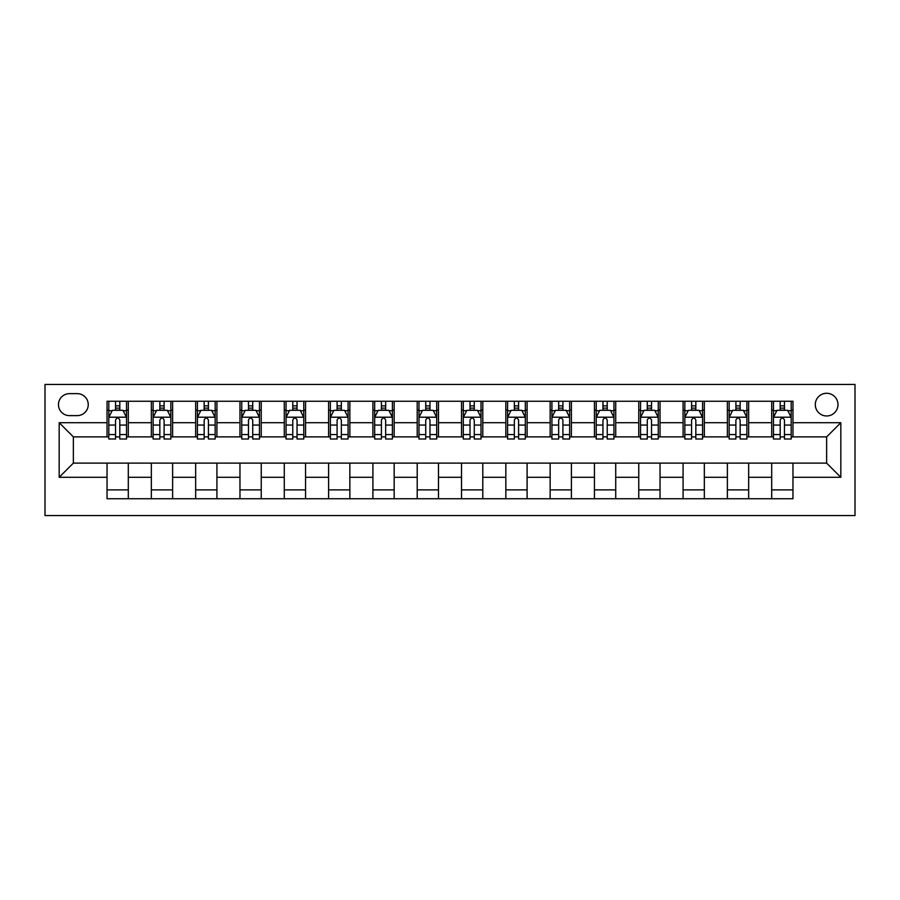 <?xml version="1.0" encoding="UTF-8"?>
<svg xmlns="http://www.w3.org/2000/svg" width="900" height="900" viewBox="0 0 900 900"><rect width="100%" height="100%" fill="white"/><g stroke="black" fill="none" stroke-linecap="round" stroke-linejoin="round"><path stroke-width="1.35" d="M826.639 393.277A11.34 11.34 0 0 0 815.299 404.629A11.34 11.34 0 0 0 826.639 415.969A11.34 11.34 0 0 0 837.99 404.629A11.34 11.34 0 0 0 826.639 393.277M45 515.576L855 515.576L855 384.424L45 384.424L45 515.576M69.457 415.62L77.254 415.62A10.991 10.991 0 0 0 88.245 404.629A10.991 10.991 0 0 0 77.254 393.637L69.457 393.637A10.991 10.991 0 0 0 58.466 404.629A10.991 10.991 0 0 0 69.457 415.62M107.032 477.293L59.175 477.293L59.175 422.707L107.032 422.707L107.032 436.882L73.361 436.882L73.361 463.118L107.032 463.118L107.032 498.746L792.967 498.746L792.967 463.118L826.639 463.118L826.639 436.882L792.967 436.882L792.967 422.707L840.825 422.707L840.825 477.293L792.967 477.293M792.967 422.707L792.967 401.254L107.032 401.254L107.032 422.707M771.694 401.254L771.694 436.882L773.471 436.882M780.199 436.882L784.462 436.882M791.19 436.882L792.967 436.882M771.694 436.882L746.876 436.882M727.38 401.254L727.38 436.882L729.158 436.882M735.896 436.882L740.149 436.882M727.38 436.882L702.574 436.882M683.077 401.254L683.077 436.882L684.844 436.882M691.582 436.882L695.835 436.882M683.077 436.882L658.26 436.882M638.764 401.254L638.764 436.882L640.541 436.882M647.269 436.882L651.521 436.882M638.764 436.882L613.946 436.882M594.45 401.254L594.45 436.882L596.227 436.882M602.955 436.882L607.219 436.882M594.45 436.882L569.644 436.882M550.148 401.254L550.148 436.882L551.914 436.882M558.653 436.882L562.905 436.882M550.148 436.882L525.33 436.882M505.834 401.254L505.834 436.882L507.6 436.882M514.339 436.882L518.591 436.882M505.834 436.882L481.016 436.882M461.52 401.254L461.52 436.882L463.298 436.882M470.025 436.882L474.277 436.882M461.52 436.882L436.702 436.882M417.206 401.254L417.206 436.882L418.984 436.882M425.723 436.882L429.975 436.882M417.206 436.882L392.4 436.882M372.904 401.254L372.904 436.882L374.67 436.882M381.409 436.882L385.661 436.882M372.904 436.882L348.086 436.882M328.59 401.254L328.59 436.882L330.356 436.882M337.095 436.882L341.348 436.882M328.59 436.882L303.772 436.882M284.276 401.254L284.276 436.882L286.054 436.882M292.781 436.882L297.045 436.882M284.276 436.882L259.459 436.882M239.963 401.254L239.963 436.882L241.74 436.882M248.479 436.882L252.731 436.882M239.963 436.882L215.156 436.882M195.66 401.254L195.66 436.882L197.426 436.882M204.165 436.882L208.417 436.882M195.66 436.882L170.843 436.882M151.346 401.254L151.346 436.882L153.124 436.882M159.851 436.882L164.104 436.882M151.346 436.882L126.529 436.882M107.032 436.882L108.81 436.882M115.538 436.882L119.801 436.882M107.032 463.118L128.306 463.118L128.306 498.746M792.967 463.118L128.306 463.118M128.306 401.254L128.306 436.882M107.032 410.119L108.81 410.119M115.538 410.119L119.801 410.119M126.529 410.119L128.306 410.119M107.032 489.881L128.306 489.881M151.346 463.118L151.346 498.746M172.62 401.254L172.62 436.882M151.346 410.119L153.124 410.119M159.851 410.119L164.104 410.119M170.843 410.119L172.62 410.119M172.62 463.118L172.62 498.746M151.346 489.881L172.62 489.881M195.66 463.118L195.66 498.746M216.922 463.118L216.922 498.746M195.66 489.881L216.922 489.881M216.922 401.254L216.922 436.882M195.66 410.119L197.426 410.119M204.165 410.119L208.417 410.119M215.156 410.119L216.922 410.119M239.963 463.118L239.963 498.746M261.236 463.118L261.236 498.746M239.963 489.881L261.236 489.881M261.236 401.254L261.236 436.882M239.963 410.119L241.74 410.119M248.479 410.119L252.731 410.119M259.459 410.119L261.236 410.119M284.276 463.118L284.276 498.746M305.55 463.118L305.55 498.746M284.276 489.881L305.55 489.881M305.55 401.254L305.55 436.882M284.276 410.119L286.054 410.119M292.781 410.119L297.045 410.119M303.772 410.119L305.55 410.119M328.59 463.118L328.59 498.746M349.853 463.118L349.853 498.746M328.59 489.881L349.853 489.881M349.853 401.254L349.853 436.882M328.59 410.119L330.356 410.119M337.095 410.119L341.348 410.119M348.086 410.119L349.853 410.119M372.904 463.118L372.904 498.746M394.166 463.118L394.166 498.746M372.904 489.881L394.166 489.881M394.166 401.254L394.166 436.882M372.904 410.119L374.67 410.119M381.409 410.119L385.661 410.119M392.4 410.119L394.166 410.119M417.206 463.118L417.206 498.746M438.48 463.118L438.48 498.746M417.206 489.881L438.48 489.881M438.48 401.254L438.48 436.882M417.206 410.119L418.984 410.119M425.723 410.119L429.975 410.119M436.702 410.119L438.48 410.119M461.52 463.118L461.52 498.746M482.794 463.118L482.794 498.746M461.52 489.881L482.794 489.881M482.794 401.254L482.794 436.882M461.52 410.119L463.298 410.119M470.025 410.119L474.277 410.119M481.016 410.119L482.794 410.119M505.834 463.118L505.834 498.746M527.096 463.118L527.096 498.746M505.834 489.881L527.096 489.881M527.096 401.254L527.096 436.882M505.834 410.119L507.6 410.119M514.339 410.119L518.591 410.119M525.33 410.119L527.096 410.119M550.148 463.118L550.148 498.746M571.41 463.118L571.41 498.746M550.148 489.881L571.41 489.881M571.41 401.254L571.41 436.882M550.148 410.119L551.914 410.119M558.653 410.119L562.905 410.119M569.644 410.119L571.41 410.119M594.45 463.118L594.45 498.746M615.724 463.118L615.724 498.746M594.45 489.881L615.724 489.881M615.724 401.254L615.724 436.882M594.45 410.119L596.227 410.119M602.955 410.119L607.219 410.119M613.946 410.119L615.724 410.119M638.764 463.118L638.764 498.746M660.038 463.118L660.038 498.746M638.764 489.881L660.038 489.881M660.038 401.254L660.038 436.882M638.764 410.119L640.541 410.119M647.269 410.119L651.521 410.119M658.26 410.119L660.038 410.119M683.077 463.118L683.077 498.746M704.34 463.118L704.34 498.746M683.077 489.881L704.34 489.881M704.34 401.254L704.34 436.882M683.077 410.119L684.844 410.119M691.582 410.119L695.835 410.119M702.574 410.119L704.34 410.119M727.38 463.118L727.38 498.746M748.654 463.118L748.654 498.746M727.38 489.881L748.654 489.881M748.654 401.254L748.654 436.882M727.38 410.119L729.158 410.119M735.896 410.119L740.149 410.119M746.876 410.119L748.654 410.119M771.694 463.118L771.694 498.746M771.694 489.881L792.967 489.881M771.694 410.119L773.471 410.119M780.199 410.119L784.462 410.119M791.19 410.119L792.967 410.119M73.361 436.882L59.175 422.707M73.361 463.118L59.175 477.293M840.825 422.707L826.639 436.882M840.825 477.293L826.639 463.118M119.801 405.866L115.538 405.866M126.529 434.565L119.801 434.565L119.801 439.009L126.529 439.009L126.529 417.386L122.985 410.299L112.354 410.299L108.81 417.386L108.81 439.009L115.538 439.009L115.538 434.565L108.81 434.565M108.81 417.386L108.81 401.254M126.529 417.386L126.529 401.254M115.538 410.299L115.538 401.254M119.801 401.254L119.801 410.299M119.801 434.565L119.801 420.041C118.384 417.319 116.966 417.319 115.538 420.041L115.538 434.565M164.104 405.866L159.851 405.866M170.843 434.565L164.104 434.565L164.104 439.009L170.843 439.009L170.843 417.386L167.299 410.299L156.667 410.299L153.124 417.386L153.124 439.009L159.851 439.009L159.851 434.565L153.124 434.565M153.124 417.386L153.124 401.254M170.843 417.386L170.843 401.254M159.851 410.299L159.851 401.254M164.104 401.254L164.104 410.299M164.104 434.565L164.104 420.041C162.686 417.319 161.269 417.319 159.851 420.041L159.851 434.565M208.417 405.866L204.165 405.866M215.156 434.565L208.417 434.565L208.417 439.009L215.156 439.009L215.156 417.386L211.612 410.299L200.97 410.299L197.426 417.386L197.426 439.009L204.165 439.009L204.165 434.565L197.426 434.565M197.426 417.386L197.426 401.254M215.156 417.386L215.156 401.254M204.165 410.299L204.165 401.254M208.417 401.254L208.417 410.299M208.417 434.565L208.417 420.041C207 417.319 205.583 417.319 204.165 420.041L204.165 434.565M252.731 405.866L248.479 405.866M259.459 434.565L252.731 434.565L252.731 439.009L259.459 439.009L259.459 417.386L255.915 410.299L245.284 410.299L241.74 417.386L241.74 439.009L248.479 439.009L248.479 434.565L241.74 434.565M241.74 417.386L241.74 401.254M259.459 417.386L259.459 401.254M248.479 410.299L248.479 401.254M252.731 401.254L252.731 410.299M252.731 434.565L252.731 420.041C251.314 417.319 249.896 417.319 248.479 420.041L248.479 434.565M297.045 405.866L292.781 405.866M303.772 434.565L297.045 434.565L297.045 439.009L303.772 439.009L303.772 417.386L300.229 410.299L289.598 410.299L286.054 417.386L286.054 439.009L292.781 439.009L292.781 434.565L286.054 434.565M286.054 417.386L286.054 401.254M303.772 417.386L303.772 401.254M292.781 410.299L292.781 401.254M297.045 401.254L297.045 410.299M297.045 434.565L297.045 420.041C295.627 417.319 294.21 417.319 292.781 420.041L292.781 434.565M341.348 405.866L337.095 405.866M348.086 434.565L341.348 434.565L341.348 439.009L348.086 439.009L348.086 417.386L344.543 410.299L333.911 410.299L330.356 417.386L330.356 439.009L337.095 439.009L337.095 434.565L330.356 434.565M330.356 417.386L330.356 401.254M348.086 417.386L348.086 401.254M337.095 410.299L337.095 401.254M341.348 401.254L341.348 410.299M341.348 434.565L341.348 420.041C339.93 417.319 338.512 417.319 337.095 420.041L337.095 434.565M385.661 405.866L381.409 405.866M392.4 434.565L385.661 434.565L385.661 439.009L392.4 439.009L392.4 417.386L388.856 410.299L378.214 410.299L374.67 417.386L374.67 439.009L381.409 439.009L381.409 434.565L374.67 434.565M374.67 417.386L374.67 401.254M392.4 417.386L392.4 401.254M381.409 410.299L381.409 401.254M385.661 401.254L385.661 410.299M385.661 434.565L385.661 420.041C384.244 417.319 382.826 417.319 381.409 420.041L381.409 434.565M429.975 405.866L425.723 405.866M436.702 434.565L429.975 434.565L429.975 439.009L436.702 439.009L436.702 417.386L433.159 410.299L422.527 410.299L418.984 417.386L418.984 439.009L425.723 439.009L425.723 434.565L418.984 434.565M418.984 417.386L418.984 401.254M436.702 417.386L436.702 401.254M425.723 410.299L425.723 401.254M429.975 401.254L429.975 410.299M429.975 434.565L429.975 420.041C428.558 417.319 427.14 417.319 425.723 420.041L425.723 434.565M474.277 405.866L470.025 405.866M481.016 434.565L474.277 434.565L474.277 439.009L481.016 439.009L481.016 417.386L477.473 410.299L466.841 410.299L463.298 417.386L463.298 439.009L470.025 439.009L470.025 434.565L463.298 434.565M463.298 417.386L463.298 401.254M481.016 417.386L481.016 401.254M470.025 410.299L470.025 401.254M474.277 401.254L474.277 410.299M474.277 434.565L474.277 420.041C472.871 417.319 471.454 417.319 470.025 420.041L470.025 434.565M518.591 405.866L514.339 405.866M525.33 434.565L518.591 434.565L518.591 439.009L525.33 439.009L525.33 417.386L521.786 410.299L511.144 410.299L507.6 417.386L507.6 439.009L514.339 439.009L514.339 434.565L507.6 434.565M507.6 417.386L507.6 401.254M525.33 417.386L525.33 401.254M514.339 410.299L514.339 401.254M518.591 401.254L518.591 410.299M518.591 434.565L518.591 420.041C517.174 417.319 515.756 417.319 514.339 420.041L514.339 434.565M562.905 405.866L558.653 405.866M569.644 434.565L562.905 434.565L562.905 439.009L569.644 439.009L569.644 417.386L566.089 410.299L555.457 410.299L551.914 417.386L551.914 439.009L558.653 439.009L558.653 434.565L551.914 434.565M551.914 417.386L551.914 401.254M569.644 417.386L569.644 401.254M558.653 410.299L558.653 401.254M562.905 401.254L562.905 410.299M562.905 434.565L562.905 420.041C561.488 417.319 560.07 417.319 558.653 420.041L558.653 434.565M607.219 405.866L602.955 405.866M613.946 434.565L607.219 434.565L607.219 439.009L613.946 439.009L613.946 417.386L610.403 410.299L599.771 410.299L596.227 417.386L596.227 439.009L602.955 439.009L602.955 434.565L596.227 434.565M596.227 417.386L596.227 401.254M613.946 417.386L613.946 401.254M602.955 410.299L602.955 401.254M607.219 401.254L607.219 410.299M607.219 434.565L607.219 420.041C605.801 417.319 604.384 417.319 602.955 420.041L602.955 434.565M651.521 405.866L647.269 405.866M658.26 434.565L651.521 434.565L651.521 439.009L658.26 439.009L658.26 417.386L654.716 410.299L644.085 410.299L640.541 417.386L640.541 439.009L647.269 439.009L647.269 434.565L640.541 434.565M640.541 417.386L640.541 401.254M658.26 417.386L658.26 401.254M647.269 410.299L647.269 401.254M651.521 401.254L651.521 410.299M651.521 434.565L651.521 420.041C650.104 417.319 648.686 417.319 647.269 420.041L647.269 434.565M695.835 405.866L691.582 405.866M702.574 434.565L695.835 434.565L695.835 439.009L702.574 439.009L702.574 417.386L699.03 410.299L688.387 410.299L684.844 417.386L684.844 439.009L691.582 439.009L691.582 434.565L684.844 434.565M684.844 417.386L684.844 401.254M702.574 417.386L702.574 401.254M691.582 410.299L691.582 401.254M695.835 401.254L695.835 410.299M695.835 434.565L695.835 420.041C694.418 417.319 693 417.319 691.582 420.041L691.582 434.565M740.149 405.866L735.896 405.866M746.876 434.565L740.149 434.565L740.149 439.009L746.876 439.009L746.876 417.386L743.332 410.299L732.701 410.299L729.158 417.386L729.158 439.009L735.896 439.009L735.896 434.565L729.158 434.565M729.158 417.386L729.158 401.254M746.876 417.386L746.876 401.254M735.896 410.299L735.896 401.254M740.149 401.254L740.149 410.299M740.149 434.565L740.149 420.041C738.731 417.319 737.314 417.319 735.896 420.041L735.896 434.565M784.462 405.866L780.199 405.866M791.19 434.565L784.462 434.565L784.462 439.009L791.19 439.009L791.19 417.386L787.646 410.299L777.015 410.299L773.471 417.386L773.471 439.009L780.199 439.009L780.199 434.565L773.471 434.565M773.471 417.386L773.471 401.254M791.19 417.386L791.19 401.254M780.199 410.299L780.199 401.254M784.462 401.254L784.462 410.299M784.462 434.565L784.462 420.041C783.045 417.319 781.627 417.319 780.199 420.041L780.199 434.565M151.346 477.293L128.306 477.293M151.346 422.707L128.306 422.707M195.66 422.707L172.62 422.707M195.66 477.293L172.62 477.293M239.963 422.707L216.922 422.707M239.963 477.293L216.922 477.293M284.276 422.707L261.236 422.707M284.276 477.293L261.236 477.293M328.59 422.707L305.55 422.707M328.59 477.293L305.55 477.293M372.904 422.707L349.853 422.707M372.904 477.293L349.853 477.293M417.206 422.707L394.166 422.707M417.206 477.293L394.166 477.293M461.52 422.707L438.48 422.707M461.52 477.293L438.48 477.293M505.834 422.707L482.794 422.707M505.834 477.293L482.794 477.293M550.148 422.707L527.096 422.707M550.148 477.293L527.096 477.293M594.45 422.707L571.41 422.707M594.45 477.293L571.41 477.293M638.764 422.707L615.724 422.707M638.764 477.293L615.724 477.293M683.077 422.707L660.038 422.707M683.077 477.293L660.038 477.293M727.38 422.707L704.34 422.707M727.38 477.293L704.34 477.293M771.694 422.707L748.654 422.707M771.694 477.293L748.654 477.293M126.439 417.206L108.9 417.206M108.81 410.726L112.14 410.726M123.199 410.726L126.529 410.726M115.538 425.07L108.81 425.07M126.529 425.07L119.801 425.07M119.801 408.127L115.538 408.127M170.752 417.206L153.203 417.206M153.124 410.726L156.454 410.726M167.513 410.726L170.843 410.726M159.851 425.07L153.124 425.07M170.843 425.07L164.104 425.07M164.104 408.127L159.851 408.127M215.066 417.206L197.516 417.206M197.426 410.726L200.756 410.726M211.826 410.726L215.156 410.726M204.165 425.07L197.426 425.07M215.156 425.07L208.417 425.07M208.417 408.127L204.165 408.127M259.38 417.206L241.83 417.206M241.74 410.726L245.07 410.726M256.129 410.726L259.459 410.726M248.479 425.07L241.74 425.07M259.459 425.07L252.731 425.07M252.731 408.127L248.479 408.127M303.683 417.206L286.144 417.206M286.054 410.726L289.384 410.726M300.442 410.726L303.772 410.726M292.781 425.07L286.054 425.07M303.772 425.07L297.045 425.07M297.045 408.127L292.781 408.127M347.996 417.206L330.446 417.206M330.356 410.726L333.697 410.726M344.756 410.726L348.086 410.726M337.095 425.07L330.356 425.07M348.086 425.07L341.348 425.07M341.348 408.127L337.095 408.127M392.31 417.206L374.76 417.206M374.67 410.726L378 410.726M389.059 410.726L392.4 410.726M381.409 425.07L374.67 425.07M392.4 425.07L385.661 425.07M385.661 408.127L381.409 408.127M436.624 417.206L419.074 417.206M418.984 410.726L422.314 410.726M433.373 410.726L436.702 410.726M425.723 425.07L418.984 425.07M436.702 425.07L429.975 425.07M429.975 408.127L425.723 408.127M480.926 417.206L463.376 417.206M463.298 410.726L466.627 410.726M477.686 410.726L481.016 410.726M470.025 425.07L463.298 425.07M481.016 425.07L474.277 425.07M474.277 408.127L470.025 408.127M525.24 417.206L507.69 417.206M507.6 410.726L510.941 410.726M522 410.726L525.33 410.726M514.339 425.07L507.6 425.07M525.33 425.07L518.591 425.07M518.591 408.127L514.339 408.127M569.554 417.206L552.004 417.206M551.914 410.726L555.244 410.726M566.303 410.726L569.644 410.726M558.653 425.07L551.914 425.07M569.644 425.07L562.905 425.07M562.905 408.127L558.653 408.127M613.856 417.206L596.317 417.206M596.227 410.726L599.558 410.726M610.616 410.726L613.946 410.726M602.955 425.07L596.227 425.07M613.946 425.07L607.219 425.07M607.219 408.127L602.955 408.127M658.17 417.206L640.62 417.206M640.541 410.726L643.871 410.726M654.93 410.726L658.26 410.726M647.269 425.07L640.541 425.07M658.26 425.07L651.521 425.07M651.521 408.127L647.269 408.127M702.484 417.206L684.934 417.206M684.844 410.726L688.174 410.726M699.244 410.726L702.574 410.726M691.582 425.07L684.844 425.07M702.574 425.07L695.835 425.07M695.835 408.127L691.582 408.127M746.798 417.206L729.248 417.206M729.158 410.726L732.488 410.726M743.546 410.726L746.876 410.726M735.896 425.07L729.158 425.07M746.876 425.07L740.149 425.07M740.149 408.127L735.896 408.127M791.1 417.206L773.561 417.206M773.471 410.726L776.801 410.726M787.86 410.726L791.19 410.726M780.199 425.07L773.471 425.07M791.19 425.07L784.462 425.07M784.462 408.127L780.199 408.127"/></g></svg>
